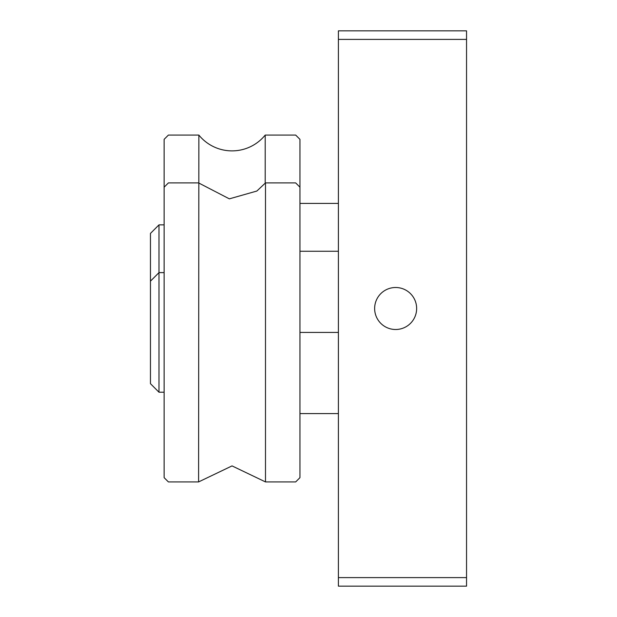<?xml version="1.0" encoding="UTF-8"?>
<svg xmlns="http://www.w3.org/2000/svg" width="617" height="617" viewBox="0 0 617 617"><rect width="100%" height="100%" fill="white"/><g stroke="black" fill="none" stroke-linecap="round" stroke-linejoin="round"><path stroke-width="0.93" d="M338.401 577.605L338.401 586.15L466.545 586.15L466.545 577.605L338.401 577.605L338.401 39.395L466.545 39.395L466.545 577.605M466.545 39.395L466.545 30.85L338.401 30.85L338.401 39.395M416.645 308.5A21.001 21.001 0 0 1 385.139 326.686A21.001 21.001 0 0 1 385.139 290.314A21.001 21.001 0 0 1 416.645 308.5M198.589 481.923L232.038 465.904L265.487 481.923L295.682 481.923L299.955 477.651L299.955 187.19L295.682 182.917L265.487 182.917L256.857 191.039L229.354 198.851L198.589 182.917L168.395 182.917L164.122 187.19L164.122 224.873L158.993 224.873L158.993 392.219L164.122 392.219L164.122 477.651L168.395 481.923L198.589 481.923L198.867 135.077L168.395 135.077L164.122 139.349L164.122 224.873M158.993 224.873L150.455 233.419L150.455 383.681L158.993 392.219M265.487 481.923L265.487 182.917M299.955 413.583L338.401 413.583M299.955 332.424L338.401 332.424M299.955 251.258L338.401 251.258M198.867 135.077A42.712 42.712 0 0 0 265.21 135.077L295.682 135.077L299.955 139.349L295.682 135.077L265.21 135.077A42.712 42.712 0 0 1 198.867 135.077L168.395 135.077L164.122 139.349L164.122 392.219M265.21 183.257L265.21 135.077M299.955 203.417L338.401 203.417M164.122 272.621L158.993 272.621L150.455 281.159M299.955 187.19L299.955 139.349L299.955 187.19"/></g></svg>
